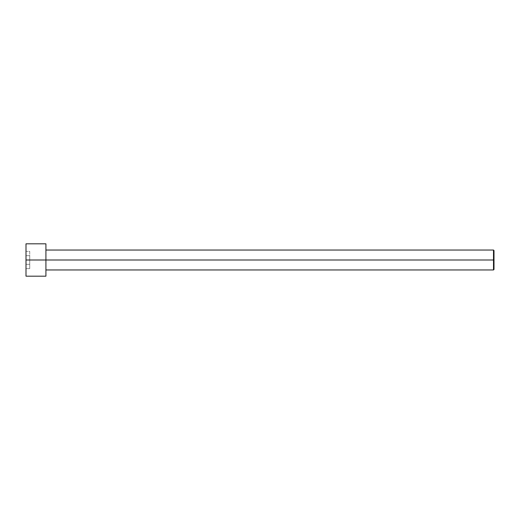 <?xml version="1.0" encoding="UTF-8"?>
<svg xmlns="http://www.w3.org/2000/svg" width="520" height="520" viewBox="0 0 520 520"><rect width="100%" height="100%" fill="white"/><g stroke="black" fill="none" stroke-linecap="round" stroke-linejoin="round"><path stroke-width="0.39" stroke-dasharray="2.6 1.95" d="M26 260L26 276.178L26 260L494 260L494 269.458L494 250.542L494 260L493.5 260L493.5 250.042L493.5 260L493.5 250.042L493.5 260L45.916 260L45.916 243.822L45.916 260L26 260L26 243.822L26 268.625L26 251.375L26 268.625L26 264.31L29.731 264.31L29.731 255.691L26 255.691L26 264.31L26 255.691L29.731 255.691L29.731 251.375L26 251.375L26 255.691L26 251.375L29.731 251.375L29.731 255.691L26 255.691L29.731 255.691L29.731 264.31L26 264.31L29.731 264.31L29.731 268.625L26 268.625L29.731 268.625L29.731 264.31L26 264.31L26 268.625M45.916 260L45.916 250.042M493.5 260L493.5 269.958L493.5 260M29.731 255.691L29.731 268.625L29.731 255.691M494 260L494 269.458L494 260"/><path stroke-width="0.78" d="M494 260L494 250.542L494 269.458L494 260L493.5 260L493.5 250.042L493.5 260L494 260M493.5 260L493.5 250.042L493.5 269.958L493.5 260L45.916 260L493.5 260L493.5 269.958L493.5 260M45.916 260L45.916 243.822L45.916 276.178L45.916 260L26 260L26 243.822L26 260L45.916 260L45.916 243.822L45.916 260M26 260L26 276.178L26 260M494 250.542L493.5 250.042L45.916 250.042M45.916 243.822L26 243.822M45.916 276.178L26 276.178M494 269.458L493.5 269.958L45.916 269.958"/></g></svg>
